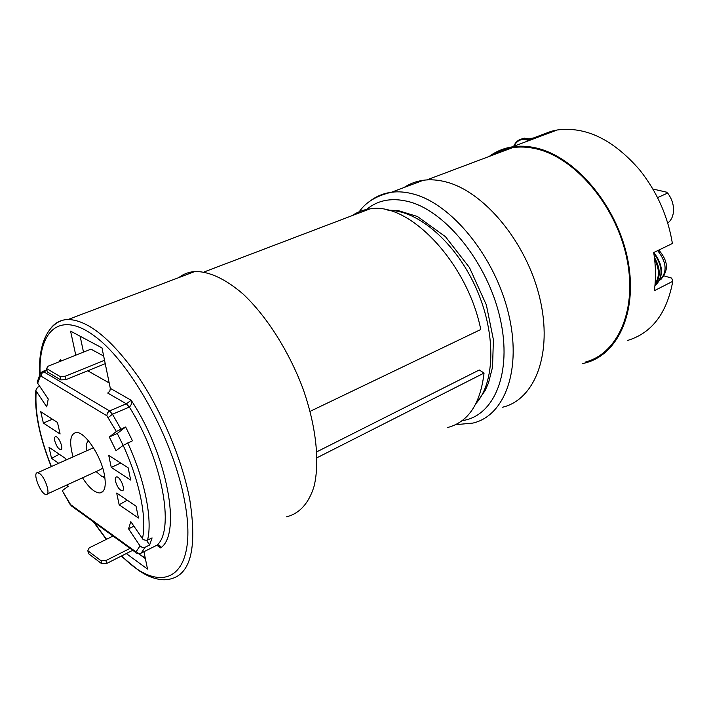 <?xml version="1.0" encoding="UTF-8"?>
<svg xmlns="http://www.w3.org/2000/svg" width="709" height="709" viewBox="0 0 709 709"><rect width="100%" height="100%" fill="white"/><g stroke="black" fill="none" stroke-linecap="round" stroke-linejoin="round"><path stroke-width="1.06" d="M502.601 407.214C535.011 399.584 553.091 353.25 539.735 297.869C526.663 242.505 484.132 191.377 445.784 181.885C437.896 179.838 430.416 179.297 423.353 180.263C416.201 181.274 409.722 183.711 403.926 187.566M54.797 440.945C54.247 438.277 54.54 436.85 55.656 436.655C58.927 436.203 64.2 449.878 60.682 449.692C58.289 448.921 56.33 446.005 54.797 440.945M115.505 481.296C115 478.584 115.363 477.122 116.604 476.909C120.335 476.359 126.087 490.894 122.099 490.761C119.316 489.928 117.118 486.773 115.505 481.296M82.519 477.813C88.926 487.721 94.696 492.764 99.818 492.968C104.994 492.108 106.456 485.718 104.205 473.78C100.456 454.691 84.504 431.382 76.218 432.517C70.111 433.917 69.057 442.044 73.054 456.888M43.364 423.051L60.097 433.988L57.482 422.44L40.723 411.681L43.364 423.051L52.448 419.205M108.716 455.338L111.26 467.399L130.678 480.082L128.169 467.834L108.716 455.338M66.008 460.026L65.68 458.572L48.983 447.282L51.553 458.377L58.714 463.287M116.684 493.047L119.165 504.79L138.477 518.049L136.031 506.129L116.684 493.047M62.295 490.761L70.608 504.64L135.197 551.318L136.314 551.451L140.019 545.903L128.568 528.834L133.886 526.202M146.595 540.48L149.634 544.991L152.072 537.918L146.781 540.435L143.209 539.7L130.819 521.647L128.568 528.834M142.376 538.813C147.171 519.05 139.673 481.065 123.171 445.367L116.028 450.685L109.301 437.001L117.269 433.465L123.136 445.394M123.171 445.367L132.468 440.803L125.644 426.96L116.347 431.497L109.301 437.001M116.347 431.497L106.864 415.766L41.211 376.257L40.271 376.399L37.63 383.223L48.247 398.99L46.741 406.86L36.212 391.173C34.617 411.876 39.669 437.001 51.367 466.566M62.41 490.584L68.179 486.294L67.426 484.734M149.634 544.991L145.141 547.224L141.215 553.064L157.052 545.141C159.241 544.725 160.438 545.646 160.624 547.897L158.719 545.744L156.84 545.248L160.624 547.897C181.805 534.143 167.43 455.01 131.183 400.266C131.989 402.96 131.387 405.229 129.366 407.063L126.326 403.793L107.724 393.052L109.842 391.102L110.312 388.346L131.183 400.266L126.362 403.784L109.523 410.919L112.474 414.242L120.902 429.069M67.16 484.859L67.967 486.445M39.757 386.378L37.63 387.238L35.813 390.26L36.212 391.173M143.945 551.699L147.525 569.097L126.282 553.561M110.312 388.346L101.981 347.88L70.59 331.138L75.766 355.191M145.363 558.603L138.601 553.711M83.502 352.116L80.126 336.217M109.195 382.94L87.721 370.78M120.716 463.048L111.26 467.399M59.264 454.23L51.553 458.377M127.195 500.155L119.165 504.79M178.81 277.591C183.418 274.011 188.771 271.99 194.869 271.512C209.261 271.343 225.338 278.859 243.09 294.04C266.362 315.886 288.59 350.663 302.752 388.036C316.063 425.471 319.972 461.603 314.122 486.126C308.902 503.399 299.198 513.821 286.489 516.817M37.63 383.223L37.196 382.133L37.719 380.246M117.269 433.465L125.644 426.96M140.019 545.903L142.314 547.49L145.141 547.224M60.38 361.306L60.318 359.8L60.93 361.085M156.343 545.496L156.973 545.177M70.608 504.64L71.272 505.836L135.862 552.568C135.641 553.259 137.2 553.525 140.542 553.383L141.215 553.064C139.194 553.826 137.564 553.295 136.314 551.451M627.722 340.417C651.846 333 666.868 313.289 672.779 281.305L654.327 290.708C656.029 278.69 655.825 265.964 653.716 252.537L672.407 243.497C667.878 216.156 656.951 191.616 639.624 169.868C613.214 139.505 585.731 126.211 557.177 129.986L551.283 131.28L552.214 131.856M551.283 131.28L532.104 138.477M489.201 156.441C495.999 151.434 503.7 148.234 512.297 146.852C519.555 145.726 527.186 146.027 535.171 147.764C574.015 155.812 615.518 203.501 627.031 256.188C638.836 308.894 619.054 354.199 585.714 362.84L582.399 363.646M663.916 275.863L671.689 278.096L672.779 281.305M667.745 223.105C671.361 220.26 673.293 216.006 673.55 210.334C673.612 204.36 671.795 198.83 668.117 193.725L666.602 192.174L652.856 189.002M657.544 197.616L667.63 193.096M317.091 457.713L484.052 373.058L479.266 369.992L316.87 451.793M310.125 411.344L480.773 329.508C467.391 262.268 408.526 201.223 369.717 208.942C363.176 209.802 357.292 212.044 352.063 215.66M447.361 427.589C468.144 422.236 480.374 404.059 484.052 373.058M87.819 550.716L101.05 560.757L105.969 560.544L106.625 563.513L101.715 563.735L88.483 553.658L87.819 550.716L89.174 547.871L113.05 536.057M101.715 563.735L101.05 560.757M130.066 548.376L105.969 560.544M132.725 550.29L106.625 563.513M145.265 558.143L141.428 555.528M88.616 440.989L88.129 441.29C86.418 442.797 85.94 445.97 86.693 450.8M96.096 471.582L101.821 476.43L104.737 476.616M102.601 467.692L100.846 469.402L47.255 493.987M91.461 448.664L93.907 448.487M39.474 473.444L37.621 472.699C31.949 472.291 40.971 495.068 46.227 494.457C50.942 494.971 45.234 477.113 39.474 473.444M46.555 368.547L60.07 376.514L65.308 376.213L66.052 379.607L60.823 379.909L47.308 371.897L46.555 368.547L48.15 366.163L90.956 349.156L103.656 356.033M60.823 379.909L60.07 376.514M104.542 360.305L65.308 376.213M105.224 363.655L66.052 379.607M408.871 185.705L418.257 182.178M585.324 362.077C618.434 353.516 638.056 308.548 626.357 256.25C614.942 203.97 573.776 156.627 535.215 148.615C527.266 146.878 519.679 146.568 512.447 147.694C505.154 148.863 498.48 151.371 492.454 155.218M462.144 420.641C494.022 416.431 512.598 372.952 500.137 318.368C487.978 263.828 446.573 211.858 409.598 201.879C391.714 197.164 376.922 200.08 365.232 210.653M368.689 202.189C375.221 196.739 382.816 193.415 391.483 192.236C398.458 191.333 405.876 191.962 413.71 194.124C451.819 204.165 494.678 256.543 508.335 312.855C522.267 369.194 504.879 415.864 472.868 423.087L455.532 424.691M156.397 545.46L157.052 545.141C175.185 529.942 162.042 458.67 129.366 407.063L126.362 403.784M129.277 407.099L112.474 414.242L108.353 417.424M127.744 442.939C144.964 480.099 152.701 519.715 147.543 540.161M59.131 361.803L60.318 359.8L61.896 360.704M121.62 555.918C162.84 598.307 199.433 577.525 184.482 500.43C173.616 440.493 132.025 364.506 96.052 337.2C59.973 309.275 37.48 330.536 40.209 376.506M93.978 522.258L106.536 539.274M46.989 370.452L43.719 371.755L109.523 410.919L107.343 412.939L106.864 415.766M51.137 327.824C55.506 322.453 61.16 319.679 68.108 319.493C88.031 320.122 111.162 338.849 137.502 375.69C162.051 411.592 182.47 460.238 189.852 500.173C197.377 549.324 190.313 575.717 168.689 579.342C163.85 580.352 158.107 579.652 151.469 577.241C147.809 575.894 143.564 573.661 138.734 570.55L121.257 556.104M40.271 376.399L39.864 374.795L41.157 372.42M46.838 369.814L42.753 371.445L43.719 371.755L41.645 373.608L41.211 376.257M135.862 552.568L135.197 551.318M69.367 503.532L71.742 506.173M62.277 490.725L69.314 503.071M37.205 382.116L39.864 374.795C39.155 374.769 40.121 373.652 42.753 371.445L42.044 371.764M533.115 138.095L529.88 138.512M528.861 140.63C522.205 138.042 517.251 139.903 513.981 146.222M517.907 140.728L522.303 138.867L529.871 140.249M531.803 139.522L524.235 138.14L521.354 139.07M655.089 283.822C659.636 277.059 659.485 268.906 654.637 259.37M654.398 257.332C660.628 268.33 660.823 277.565 654.983 285.045M654.921 285.709C663.447 277.272 663.075 266.424 653.813 253.148M476.058 403.403C495.405 381.788 496.194 332.37 475.721 287.287C455.373 242.15 417.725 210.13 388.718 210.387M659.503 280.48C667.497 272.478 666.885 262.525 657.677 250.623M358.24 213.312C364.532 202.96 375.619 195.932 391.483 192.236L423.353 180.263M102.929 491.497L99.818 492.968M122.099 490.761L122.861 490.398M60.682 449.692L61.302 449.417M39.801 374.919C37.435 338.273 52.599 319.511 68.108 319.493L194.869 271.512M35.813 390.278C34.271 411.388 39.403 436.841 51.208 466.637M93.464 521.886L106.297 539.398M535.57 138.104L530.137 138.592M557.177 129.986L512.297 146.852M513.653 146.338C515.532 142.075 518.421 139.584 522.303 138.867L524.235 138.14L532.14 139.398M656.561 284.389C663.854 275.145 662.942 264.51 653.831 252.484M203.97 272.017L369.717 208.942M475.987 403.545L485.116 390.606L488.501 382.904L492.542 367.147L493.393 339.682L486.365 304.959L469.5 267.612L445.482 236.709L417.441 216.511L398.077 210.546L387.858 210.174M92.578 448.168L37.621 472.699M101.821 476.43L104.914 477.777M88.129 441.29L88.35 440.661M512.447 147.694L426.818 179.918M661.045 279.266C667.931 270.82 669.234 262.631 658.856 250.055M630.602 285.443L629.911 285.798"/></g></svg>
